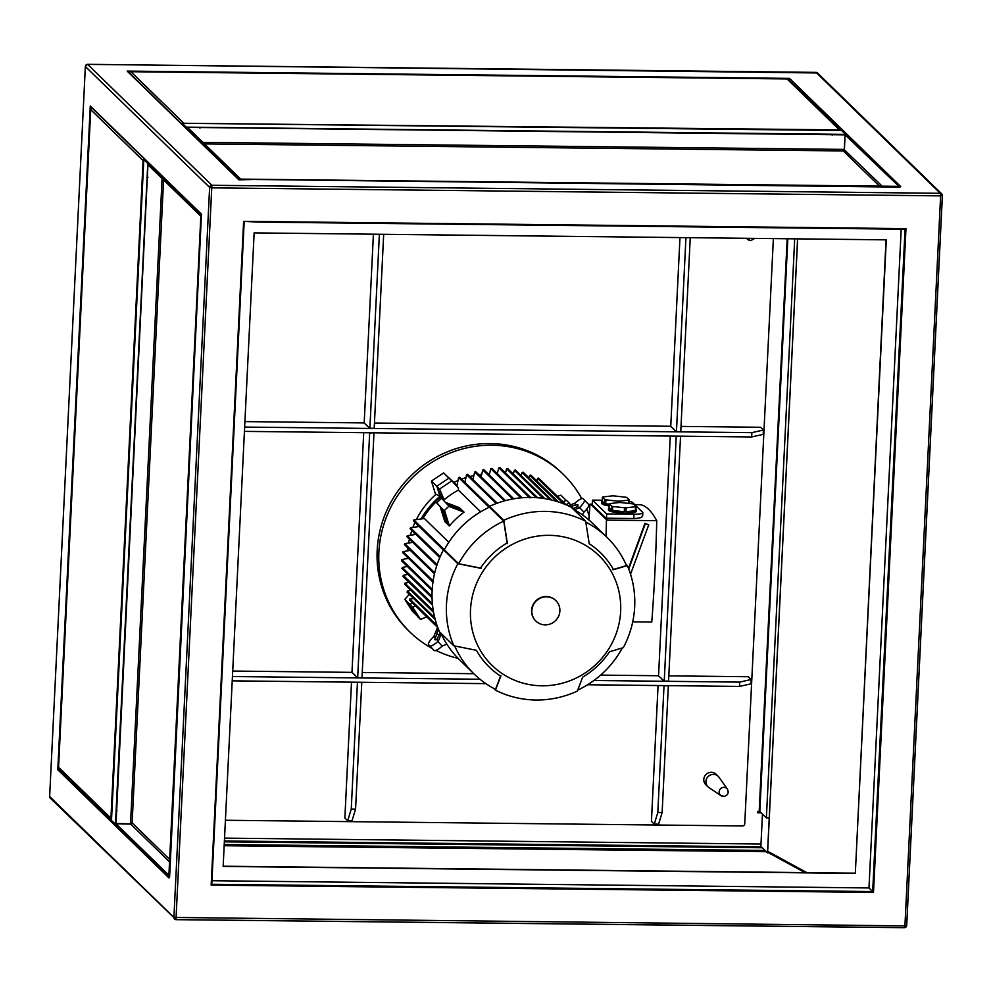 <?xml version="1.0" encoding="UTF-8"?>
<svg xmlns="http://www.w3.org/2000/svg" width="992" height="992" viewBox="0 0 992 992"><rect width="100%" height="100%" fill="white"/><g stroke="black" fill="none" stroke-linecap="round" stroke-linejoin="round"><path stroke-width="1.49" d="M757.69 812.287L760.628 812.312M762.451 814.085L760.876 846.362L767.597 852.884L767.672 851.272L806.818 872.625M787.189 238.75L759.178 811.406L757.739 811.394L757.665 812.832L761.199 812.87M759.178 811.406L759.81 811.518L787.822 238.762M797.58 238.874L769.259 817.941L766.382 817.916L759.81 811.518M794.704 238.836L766.382 817.916M773.376 238.601L744.744 823.819A2.195 2.12 134.2 0 1 742.487 825.952L225.407 820.26M409.944 632.04L408.245 630.379A109.976 105.871 -45.8 0 1 386.421 511.314A109.976 105.871 -45.8 0 1 490.222 443.56A109.976 105.871 -45.8 0 1 561.633 472.738L563.332 474.399A109.976 105.871 134.2 0 0 491.92 445.222A109.976 105.871 134.2 0 0 388.132 512.976A109.976 105.871 134.2 0 0 409.944 632.04A109.976 105.871 134.2 0 0 432.004 648.346M727.409 789.161A4.613 4.439 134.2 0 0 719.299 790.909A4.613 4.439 134.2 0 0 721.085 795.658L724.309 796.378C727.992 795.113 729.021 792.707 727.409 789.161L719.039 777.282A7.328 7.056 134.2 0 0 718.22 776.327L716.088 774.256A7.328 7.056 134.2 0 0 704.196 777.368A7.328 7.056 134.2 0 0 705.87 784.759L708.003 786.83A7.328 7.056 134.2 0 0 708.982 787.623L721.085 795.658A4.613 4.439 134.2 0 0 724.172 796.34M232.698 671.051L351.813 672.365L355.099 675.205M362.254 672.477L473.804 673.704M600.619 675.106L658.192 675.738L661.664 678.578M244.9 421.6L364.014 422.914L367.3 425.754M374.455 423.026L670.394 426.275L673.866 429.127M668.819 675.85L748.352 676.73L751.192 679.495L750.981 683.81L739.462 686.427L739.672 682.112L751.192 679.495M679.979 237.572L670.741 426.61M670.27 436.071L658.539 676.073M658.068 685.534L651.434 821.351L654.274 824.116L657.82 812.485L664.02 685.77L668.335 685.819L662.135 812.535L657.82 812.485M681.02 426.399L760.554 427.267L763.394 430.032L763.183 434.36L751.663 436.964L751.874 432.648L763.394 430.032M373.414 234.199L364.176 423.076M363.704 432.698L351.974 672.539M351.503 682.161L344.869 817.978L347.708 820.744L351.255 809.112L357.455 682.409L361.77 682.446L355.57 809.162L351.255 809.112M718.22 776.327A7.328 7.056 134.2 0 0 706.329 779.439A7.328 7.056 134.2 0 0 708.003 786.83M435.984 650.417A109.976 105.871 134.2 0 0 458.093 658.378M589.161 515.691A109.976 105.871 134.2 0 0 586.731 509.132M581.721 498.604A109.976 105.871 134.2 0 0 563.332 474.399M435.934 494.4A80.65 77.636 134.2 0 0 416.404 519.473M414.978 522.412A80.65 77.636 134.2 0 0 412.932 527.285M480.674 511.81L458.378 490.11A82.844 79.757 134.2 0 0 444.106 499.819L441.266 497.054L437.026 486.824L439.989 496.285L435.451 493.929L431.433 481.095L443.598 472.961L456.742 485.1L449.86 478.987M457.882 480.587A80.65 77.636 134.2 0 0 454.088 482.323M557.392 496.36L560.84 495.169L566.283 500.464M417.223 615.908L412.449 611.27L404.786 599.379L409.299 594.332M439.989 496.285A84.308 81.17 134.2 0 0 421.092 518.841M417.768 525.128A84.308 81.17 134.2 0 0 417.024 526.715M414.47 532.989A84.308 81.17 134.2 0 0 413.912 534.589M411.878 541.52A84.308 81.17 134.2 0 0 411.643 542.475M500.005 467.926L498.926 467.914A40.325 8.048 -89.4 0 0 497.314 473.717M529.616 497.761L530.05 497.104L530.695 497.773L530.05 497.104M475.726 471.932L474.709 471.969L472.924 479.57M483.823 469.948L482.794 469.972L481.07 476.879M491.896 468.683L490.842 468.695L489.205 474.932M507.718 468.881L506.627 468.844L505.461 472.986M515.48 470.332L514.364 470.282L513.323 474.077M523.193 472.502L522.065 472.44L521.209 475.652M530.894 475.416L529.74 475.329L529.058 477.958M538.755 478.479L537.577 478.367L536.908 481.008M426.672 616.764L420.583 619.479L412.92 607.6L415.115 605.517M412.126 602.615L410.068 604.835L417.731 616.714L420.583 619.479M410.552 604.388L412.275 602.752M410.068 604.835L412.92 607.6M408.605 558.384A40.325 7.378 2.8 0 0 401.797 559.686L401.748 560.778M413.664 520.949L413.813 519.957L424.39 518.531L448.719 542.19M422.84 518.667A82.844 79.757 -45.8 0 1 435.835 502.026M435.352 501.456L440.398 497.153L435.352 501.456L440.175 506.714L444.825 521.581L449.376 526.008A82.844 79.757 -45.8 0 1 464.033 512.157L459.482 507.73L445.544 502.398M448.235 543.157L450.108 540.355M454.745 534.192L457.114 531.402M413.515 598.424L409.845 599.056L409.894 600.234M444.106 499.819L439.63 489.006L451.806 480.884L458.478 487.99L458.378 490.11M437.026 486.824L439.63 489.006M436.79 486.241L448.967 478.119L451.806 480.884M459.643 477.512L458.651 477.598L456.754 486.316M565.924 504.655L569.346 503.142L570.536 504.978M563.084 501.89L566.494 500.365L569.346 503.142M467.604 474.647L466.6 474.709L464.876 482.36M407.39 566.469L402.256 567.461L402.219 568.565M412.734 542.351L404.798 543.666L404.699 544.707M416.764 534.291L407.266 535.705L407.154 536.722M420.075 526.405L410.465 527.756L410.328 528.761M410.948 590.389L407.29 591.034L407.315 592.187M409.113 582.391L404.885 583.16L404.885 584.3M431.78 589.955L432.425 590.624L431.78 589.955L432.475 589.546M408.01 574.405L403.211 575.31L403.186 576.426M410.304 550.362L403.05 551.651L402.975 552.705M568.23 505.784L575.038 503.105A8.804 2.381 136.8 0 1 583.135 498.716L584.276 499.819A8.804 2.381 136.8 0 1 584.288 499.844L588.64 504.482A8.804 2.381 -43.2 0 1 583.928 512.157L582.478 514.885M573.215 508.561L571.094 506.292L576.017 505.089A5.865 1.587 136.8 0 1 577.852 504.829A5.865 1.587 136.8 0 1 577.53 506.552L572.806 508.71M570.04 506.639L571.094 506.292M577.53 506.552L579.055 508.028L579.588 507.532A8.804 2.381 136.8 0 0 584.288 499.844L588.616 504.457A8.804 2.381 -43.2 0 1 588.64 504.482M574.504 503.601L576.017 505.089M574.294 509.69L579.055 508.028M446.487 503.663L459.135 508.189L461.689 510.669L448 505.126M440.398 497.153L449.525 506.602L464.033 512.157M450.492 504.965L449.562 505.846M443.846 511.24L442.717 512.318L441.316 507.743L443.201 509.652L447.95 523.652L445.396 521.172L442.717 512.318M459.135 508.189L458.019 509.231M446.735 519.895L445.396 521.172M443.201 509.652L435.6 501.679M440.175 506.714L441.7 508.189M449.376 526.008L444.726 511.14M440.287 632.611L436.852 639.468A5.865 1.587 136.8 0 1 435.017 639.728A5.865 1.587 136.8 0 1 435.352 638.005L433.826 636.517L437.596 627.39M435.352 638.005L438.39 629.139M432.909 649.314A8.804 2.381 -43.2 0 0 432.934 649.338L428.581 644.713A8.804 2.381 136.8 0 1 428.581 644.713L429.747 645.829A8.804 2.381 136.8 0 0 437.844 641.452L438.377 640.956L436.852 639.468M438.377 640.956L441.254 633.975M433.826 636.517L433.293 637.025A8.804 2.381 136.8 0 0 428.581 644.713L434.087 650.467A8.804 2.381 -43.2 0 0 442.184 646.09L446.834 644.155M436.802 633.169L439.022 635.525M606.025 536.387A387.202 77.252 -89.4 0 0 606.447 520.13A267.604 53.394 -89.4 0 0 605.914 519.151L590.587 504.246A267.604 53.394 -89.4 0 0 590.004 504.134A387.202 77.252 -89.4 0 0 588.864 519.907M605.914 519.151L606.992 519.163A267.604 53.394 -89.4 0 0 606.459 518.221L633.752 518.518C640.038 518.357 642.94 517.278 642.456 515.307M606.447 520.13L656.729 520.676A387.202 77.252 90.6 0 1 651.769 622.046L632.722 621.835M634.731 504.63L640.299 504.692A267.604 53.394 90.6 0 1 656.729 520.676M592.249 504.159L590.004 504.134M606.459 518.221L606.658 513.943L592.447 500.117L592.236 504.382A267.604 53.394 -89.4 0 0 591.666 504.258L590.587 504.246M628.717 569.048L645.333 523.664L648.718 524.867L644.974 523.317L628.469 568.416M591.666 504.258L606.992 519.163M629.151 501.32A10.999 2.009 -177.2 0 1 632.648 502.609L642.605 512.294A10.999 2.009 -177.2 0 1 642.816 512.703A10.999 2.009 -177.2 0 1 633.962 514.253L606.658 513.943M648.718 524.867L630.528 574.232M592.447 500.117L602.231 500.216M609.113 505.883A13.925 2.542 -177.2 0 1 601.884 503.775A13.925 2.542 -177.2 0 1 601.623 503.242L601.698 501.803A13.925 2.542 -177.2 0 1 602.194 501.171L602.38 497.215L604.798 499.559A13.925 2.542 2.8 0 0 605.901 499.844L617.669 501.134A13.925 2.542 2.8 0 0 619.33 501.158L628.68 500.092A13.925 2.542 2.8 0 0 629.226 499.832L626.808 497.488A13.925 2.542 2.8 0 0 625.692 497.203L613.936 495.913A13.925 2.542 2.8 0 0 612.275 495.888L602.925 496.942A13.925 2.542 2.8 0 0 602.38 497.215M635.922 509.132A13.925 2.542 -177.2 0 1 636.083 509.268A13.925 2.542 -177.2 0 1 636.343 509.801L636.281 511.24A13.925 2.542 -177.2 0 1 623.658 513.162A13.925 2.542 -177.2 0 1 608.716 510.409A13.925 2.542 -177.2 0 1 608.456 509.888L608.518 508.437A13.925 2.542 -177.2 0 1 609.014 507.817L609.212 503.849L611.618 506.205A13.925 2.542 2.8 0 0 612.734 506.49L624.501 507.78A13.925 2.542 2.8 0 0 626.15 507.792L635.5 506.738A13.925 2.542 2.8 0 0 636.046 506.466L633.628 504.122A13.925 2.542 2.8 0 0 632.524 503.837L620.756 502.547A13.925 2.542 2.8 0 0 619.107 502.535L609.758 503.589A13.925 2.542 2.8 0 0 609.212 503.849M611.618 506.205L611.432 510.161A13.925 2.542 -177.2 0 1 608.79 508.97A13.925 2.542 -177.2 0 1 608.518 508.437M629.089 502.485A13.925 2.542 -177.2 0 1 629.263 502.634A13.925 2.542 -177.2 0 1 629.523 503.167A13.925 2.542 -177.2 0 1 629.387 503.49M604.798 499.559L604.599 503.527A13.925 2.542 -177.2 0 1 601.958 502.336A13.925 2.542 -177.2 0 1 601.698 501.803M629.04 503.452L629.226 499.832M628.68 500.092L628.519 503.403M619.256 502.535L619.33 501.158M617.669 501.134L617.594 502.696M609.175 504.444A13.925 2.542 -177.2 0 1 605.715 503.812L605.901 499.844M636.343 509.801A13.925 2.542 -177.2 0 1 635.847 510.434L636.046 506.466M635.5 506.738L635.314 510.694A13.925 2.542 -177.2 0 1 625.952 511.76L626.15 507.792M624.501 507.78L624.303 511.736A13.925 2.542 -177.2 0 1 612.535 510.446L612.734 506.49M612.535 510.446L624.303 511.736M625.952 511.76L635.314 510.694M609.014 507.817L611.432 510.161M605.715 503.812L609.187 504.184M602.194 501.171L604.599 503.527M565.899 500.638L562.873 501.692M473.085 478.752A84.308 81.17 134.2 0 0 472.304 478.962M465.062 481.393A84.308 81.17 134.2 0 0 464.219 481.715M436.84 486.353L431.433 481.095M448.917 478.144L443.598 472.961M410.229 604.686L404.786 599.379M440.907 633.218A95.306 91.76 134.2 0 0 459.78 660.052L474.114 674.002A95.306 91.76 134.2 0 0 495.516 689.366L500.811 675.391M457.845 563.729L443.523 549.779A96.038 92.454 134.2 0 0 439.506 631.854L453.84 645.804L476.408 650.293A79.757 76.781 134.2 0 0 500.774 676.234L495.479 690.159A96.038 92.454 134.2 0 0 577.369 691.064L582.664 677.139A79.757 76.781 134.2 0 0 609.534 651.756L623.298 647.664A96.038 92.454 134.2 0 0 634.682 606.732A96.038 92.454 134.2 0 0 627.316 565.589L613.552 569.681A79.757 76.781 134.2 0 0 589.198 543.728L585.677 521.234A96.038 92.454 134.2 0 0 503.775 520.329L507.296 542.822A79.757 76.781 134.2 0 0 480.426 568.218L457.845 563.729A96.038 92.454 134.2 0 0 446.462 604.661A96.038 92.454 134.2 0 0 453.84 645.804M443.523 549.779L444.317 549.791A95.306 91.76 134.2 0 1 489.403 507.185L489.453 506.379L503.775 520.329M585.677 521.234L571.342 507.284A96.038 92.454 134.2 0 0 489.453 506.379M612.709 569.668L626.51 565.576A95.306 91.76 134.2 0 0 607.042 537.391L592.708 523.441A95.306 91.76 134.2 0 0 573.19 509.07M625.915 564.225L627.316 565.589M470.506 609.733A76.62 73.755 134.2 0 0 541.905 685.794A76.62 73.755 134.2 0 0 620.645 611.394A76.62 73.755 134.2 0 0 549.258 535.333A76.62 73.755 134.2 0 0 470.506 609.733M607.042 537.391A95.306 91.76 134.2 0 0 585.875 522.152M489.403 507.185L503.738 521.122A95.306 91.76 134.2 0 0 458.651 563.729L444.317 549.791M577.976 689.998A95.306 91.76 134.2 0 0 622.22 648.173M481.269 568.23L458.651 563.729M503.738 521.122L507.259 543.678M454.733 646.028A95.306 91.76 134.2 0 0 474.114 674.002M495.479 690.159L493.632 688.374M555.694 600.458A14.297 13.764 134.2 0 0 531.576 610.415A14.297 13.764 134.2 0 0 535.754 620.942M531.861 610.688A14.297 13.764 134.2 0 0 550.882 623.757A14.297 13.764 134.2 0 0 555.83 600.594A14.297 13.764 134.2 0 0 531.861 610.688M680.338 436.182L676.222 436.319L664.243 681.095L661.317 678.578M664.243 681.095L668.558 681.144L680.537 436.368M685.943 237.646L676.445 431.632L680.76 431.681L690.246 237.683M662.135 812.535L658.589 824.166L654.274 824.116M676.445 431.632L673.518 429.114M232.438 676.532L480.004 679.247M593.886 680.5L739.672 682.112M232.227 680.847L485.882 683.637M587.586 684.753L739.462 686.427M244.64 427.068L751.874 432.648M244.429 431.384L751.663 436.964M355.57 809.162L352.024 820.793L347.708 820.744M383.681 234.31L374.195 428.308L369.88 428.259L379.378 234.273M373.773 432.81L369.656 432.946L357.678 677.722L354.752 675.205M357.678 677.722L361.993 677.772L373.972 432.996M369.88 428.259L366.953 425.742M767.597 852.884L768.639 852.798M768.639 852.773A1.637 1.513 -61.4 0 1 767.672 851.272L797.63 238.874M855.315 873.394L886.302 239.841L254.138 232.884L223.15 866.438L855.315 873.394L886.042 239.841M873.506 892.416L211.16 885.124L243.623 221.34L890.878 228.458L905.969 228.631L873.506 892.416L868.98 887.952L901.195 229.177M223.163 866.202L855.03 873.158M211.966 880.722L868.98 887.952M57.796 769.767L90.272 105.983L201.463 214.173L169.607 877.102L169 877.957L57.796 769.767L58.751 768.192M59.607 769.197L58.702 769.197L115.965 824.91M758.272 811.394L759.202 812.299M759.649 811.456L760.529 812.312M766.196 851.545L224.167 845.581M765.068 850.454L224.217 844.502M762.116 847.565L224.353 841.65M762.03 847.49L224.366 841.576M238.489 179.267L253.444 179.44L238.923 179.874L128.018 71.957M90.272 105.983L91.09 106.851M243.623 221.34L258.565 222.096L243.623 221.34L243.462 236.332L244.181 221.948M900.562 186.558L253.444 179.44L899.831 187.141L900.724 186.57L789.533 78.38L788.888 79.968M211.78 884.318L212.486 869.897L211.767 884.269L872.675 891.548L905.064 229.214L905.969 228.631L890.754 229.04L905.113 229.214M832.139 135.098L832.028 134.242L845.68 134.391L788.045 79.224M182.044 124.124A1.314 1.265 134.2 0 0 182.02 124.174L182.206 123.256L186.211 127.137L186.31 128.34L238.948 178.808L240.386 178.82L187.798 127.646L186.36 127.633M841.675 130.51L182.206 123.256L841.7 130.522M147.969 177.283L147.114 177.134L147.783 163.457L143.803 159.576L144.882 159.452M143.803 159.576L111.476 820.483L115.99 824.488M111.476 820.483L143.79 159.551M111.563 818.462L110.943 818.239A2.058 1.972 134.2 0 0 111.501 819.702L59.148 768.763A2.058 1.972 -45.8 0 1 58.565 767.262L58.578 767.114M90.743 109.517L90.731 109.666A2.058 1.972 -45.8 0 1 91.896 107.892M144.274 158.869A2.058 1.972 134.2 0 0 143.108 160.642L90.731 109.666L58.565 767.262L110.943 818.239L143.108 160.642M786.904 78.938L787.053 78.938A2.058 1.972 -45.8 0 1 788.392 79.484L840.77 130.448A2.058 1.972 134.2 0 0 839.43 129.902L839.641 130.485M183.247 123.268L183.272 122.686A2.058 1.972 134.2 0 0 181.499 123.665M183.483 123.268L839.43 129.902L787.053 78.938L130.733 71.722M129.109 72.689A2.058 1.972 -45.8 0 1 130.894 71.722L183.272 122.686M843.088 149.866L844.341 149.408L845.048 134.862L187.562 127.36L845.048 134.862M881.876 185.888L844.589 150.003A1.314 1.265 -45.8 0 1 843.287 150.945L843.088 149.742L844.118 149.755M899.136 186.062L846.548 134.9L845.11 134.875L899.112 186.546M844.403 149.42L845.11 134.875M240.734 179.106L897.946 186.335L240.721 179.292M131.018 822.641L130.522 823.868L115.729 823.434L147.944 164.796L116.014 823.707M130.882 823.67L130.932 822.641L132.134 822.889A1.314 1.265 -45.8 0 1 131.118 824.129L116.014 823.769L168.615 874.944L168.541 876.382L115.952 825.208L116.014 823.769M148.279 165.069L148.304 163.593L200.892 214.756L200.83 216.194L148.242 165.032M149.135 163.593L148.304 163.593M168.9 875.18L200.83 216.256L169.111 875.18M87.432 64.368L815.87 72.379M127.187 71.089L789.533 78.38M224.527 838.128L760.988 844.031M746.852 238.316A4.613 4.439 134.2 0 0 750.634 240.597M498.926 467.914L529.269 497.438M474.709 471.969L504.432 500.886M482.794 469.972L512.628 499.001M490.842 468.695L520.812 497.86M506.627 468.844L536.226 497.649M514.364 470.282L543.256 498.406M522.065 472.44L550.027 499.646M529.74 475.329L556.462 501.332M537.577 478.367L563.803 503.886M458.651 477.598L489.18 507.296M466.6 474.709L496.248 503.539M402.256 567.461L432.028 596.44M404.798 543.666L434.732 572.793M407.266 535.705L437.075 564.708M409.845 599.056L437.05 625.53M410.465 527.756L440.175 556.661M407.29 591.034L434.756 617.756M413.813 519.957L444.366 549.692M404.885 583.16L433.318 610.824M401.797 559.686L432.214 589.298M403.211 575.31L432.4 603.706M403.05 551.651L433.12 580.915M583.928 512.157L579.588 507.532M449.041 506.094L444.242 510.62M441.527 498.257L436.74 502.783M437.844 641.452L442.184 646.09M429.747 645.829L434.087 650.467M633.752 518.518L633.962 514.253M769.234 817.941L767.523 852.835M907.283 877.66L940.627 195.87L212.201 187.86L209.622 187.426L85.349 66.501L49.637 796.514L173.91 917.439L209.622 187.426A2.195 2.12 134.2 0 1 211.879 185.281L175.968 919.621A2.195 2.12 -45.8 0 1 173.91 917.439L904.927 925.896L907.283 877.66M909.019 877.263L939.994 243.883M258.59 222.084L890.704 229.04M260.016 185.814L940.304 193.304A2.195 2.12 -45.8 0 1 942.363 195.486L940.627 195.87L940.304 193.304L816.032 72.379A2.195 2.12 134.2 0 1 817.47 72.962L87.519 64.319L85.349 66.501A2.195 2.12 134.2 0 1 87.606 64.368L211.879 185.281L260.016 185.814M224.254 920.154L856.257 927.111M212.474 869.872L243.462 236.381M224.093 920.154L176.13 919.621M49.65 796.353L50.257 798.114A2.195 2.12 -45.8 0 1 49.637 796.514L85.362 66.328M762.302 847.751L224.353 841.836L762.29 847.738M906.638 925.672A2.195 2.12 -45.8 0 1 904.568 927.632M856.431 927.111L904.481 927.681L904.927 925.896L906.7 925.586L909.007 877.424M129.878 71.982L128.365 71.957M91.078 107.099L91.004 108.748M942.35 195.647L939.994 243.722M186.211 127.137L199.863 127.286L199.975 128.154M832.028 134.242L199.863 127.286M115.456 824.364L116.126 810.675L116.994 810.824M147.114 177.134L116.126 810.675M204.513 143.914L843.287 150.945L879.172 185.851M844.341 149.408L202.914 142.352M169.396 859.146L132.134 822.889L163.581 179.949M162.093 178.498L130.522 823.868M130.535 823.93L169.272 861.626M766.345 851.694L224.155 845.73M761.385 846.858L224.39 840.956M754.763 238.402L750.758 240.634L745.897 238.303M407.352 558.558L407.352 557.157M411.804 530.398L410.366 535.097M409.374 539.078L408.605 542.909M407.873 548.006L407.613 550.734M437.794 627.576L409.597 600.135M537.652 497.761L507.656 468.559M513.744 498.802L483.761 469.638M505.461 500.613L475.664 471.609M566.097 504.829L538.656 478.132M497.203 503.192L467.542 474.325M558.422 501.94L530.807 475.069M489.527 506.342L459.569 477.202M551.763 500.055L523.119 472.18M530.447 497.29L499.943 467.616M544.831 498.641L515.394 470.01M522.028 497.748L491.834 468.373M432.053 597.792L401.946 568.49M434.471 573.884L404.426 544.645M436.74 565.713L406.869 536.66M439.766 557.603L410.056 528.686M435.215 619.541L407.018 592.1M443.374 550.052L413.391 520.874M433.603 612.436L404.6 584.214M431.979 590.401L401.475 560.703M432.537 605.182L402.901 576.352M432.958 582.081L402.702 552.643M642.816 512.703L642.655 515.939M461.54 479.111L465.831 477.648M469.786 476.52L473.742 475.59M478.826 474.684L481.616 474.325M488.101 473.854L489.44 473.816M804.946 872.6L768.428 852.686M50.257 798.114L176.043 919.658L904.481 927.681L906.7 925.586L942.4 195.56L941.743 193.886L817.47 72.962M258.565 222.096L890.729 229.053M212.486 869.897L243.474 236.356M168.987 877.784L201.438 214.297M90.582 106.615L201.426 214.483M238.65 179.279L127.77 71.374M90.694 109.591L58.528 767.188M130.82 71.684L786.978 78.901M224.167 845.68L766.295 851.644"/></g></svg>
